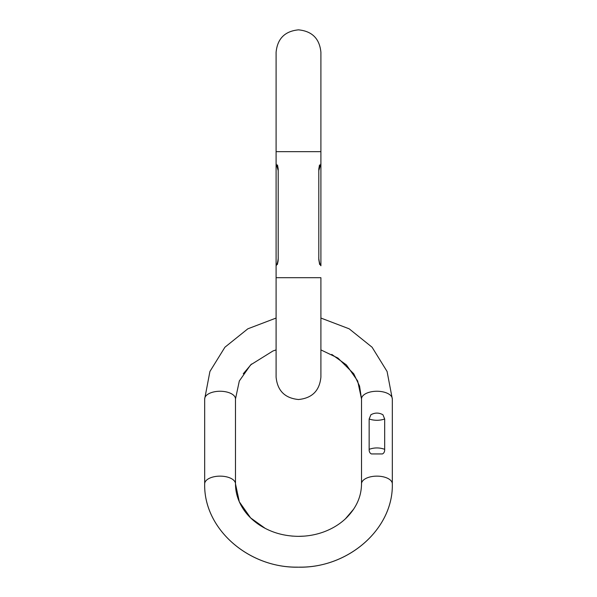 <?xml version="1.0" encoding="UTF-8"?>
<svg xmlns="http://www.w3.org/2000/svg" width="597" height="597" viewBox="0 0 597 597"><rect width="100%" height="100%" fill="white"/><g stroke="black" fill="none" stroke-linecap="round" stroke-linejoin="round"><path stroke-width="0.9" d="M278.172 260.643L277.359 264.523C275.724 266.165 275.724 266.165 277.359 264.523C275.724 266.165 275.724 266.165 277.359 264.523L278.195 259.598L278.195 168.921L277.493 164.966C275.642 163.123 275.642 163.123 277.493 164.966M319.447 165.048L319.507 164.966C321.276 163.205 321.276 163.205 319.507 164.966L318.805 168.921L318.805 259.598L319.641 264.523C321.276 266.165 321.276 266.165 319.641 264.523C321.276 266.165 321.276 266.165 319.641 264.523M276.098 349.902L272.941 350.991L250.613 364.894L239.322 380.983L235.487 398.953L235.487 483.839L235.487 398.953A15.403 7.701 180 0 0 220.084 391.251A15.403 7.701 180 0 0 204.681 398.953L204.681 483.839L204.681 398.953L209.92 371.476L224.92 347.223L247.837 328.813L276.098 318.052L247.837 328.813L224.92 347.223L209.92 371.476L204.681 398.953M361.513 483.839L361.513 398.953A15.403 7.701 0 0 1 376.916 391.251A15.403 7.701 0 0 1 392.319 398.953L387.08 371.476L372.08 347.223L349.163 328.813L320.902 318.052L349.163 328.813L372.08 347.223L387.08 371.476L392.319 398.953L392.319 483.839C393.468 529.755 346.902 569.098 296.955 567.135C248.083 567.583 203.607 528.726 204.681 483.839C203.532 529.755 250.098 569.098 300.045 567.135C348.917 567.583 393.393 528.726 392.319 483.839A15.403 7.701 0 0 0 376.916 476.137A15.403 7.701 0 0 0 361.513 483.839C361.431 496.458 356.394 507.808 346.387 517.897C340.238 523.882 332.798 528.517 324.059 531.808C315.955 534.8 307.462 536.315 298.575 536.345C283.754 536.21 270.583 532.345 259.068 524.741C252.509 520.3 247.24 515.069 243.263 509.032C238.091 501.07 235.502 492.674 235.487 483.839A15.403 7.701 180 0 0 220.084 476.137A15.403 7.701 180 0 0 204.681 483.839M369.147 449.325L369.147 449.325C374.326 447.474 379.505 447.474 384.677 449.325L384.677 419.019L382.938 414.758C378.923 412.542 374.909 412.542 370.894 414.758L369.147 419.019L369.147 449.325C369.073 451.638 369.819 453.175 371.386 453.936M384.677 449.325C384.752 451.638 384.005 453.175 382.438 453.936L371.394 453.936M278.195 170.578L276.098 163.571L276.098 151.668L276.098 277.695L320.902 277.695L320.902 377.11C319.574 390.714 312.104 398.184 298.5 399.512C284.896 398.184 277.426 390.714 276.098 377.11L276.098 265.792C278.336 262.479 278.299 255.844 278.195 257.747M318.805 170.578L320.902 163.571L320.902 52.252C319.574 38.648 312.104 31.178 298.5 29.85C284.896 31.178 277.426 38.648 276.098 52.252L276.098 151.668L320.902 151.668L320.902 265.792C318.664 262.479 318.701 255.844 318.805 257.747M384.677 419.019C379.498 420.706 374.326 420.706 369.147 419.019M331.76 354.402L346.387 364.894L357.678 380.983L361.513 398.953L359.558 386.035L353.737 373.767L337.932 358.058L320.902 349.902M353.737 509.032L345.469 518.771M303.985 536.143L298.5 536.345M292.567 536.113L291.59 536.024M265.24 528.39L250.613 517.897L239.322 501.816L235.487 483.839M243.263 373.767L251.531 364.028"/></g></svg>
